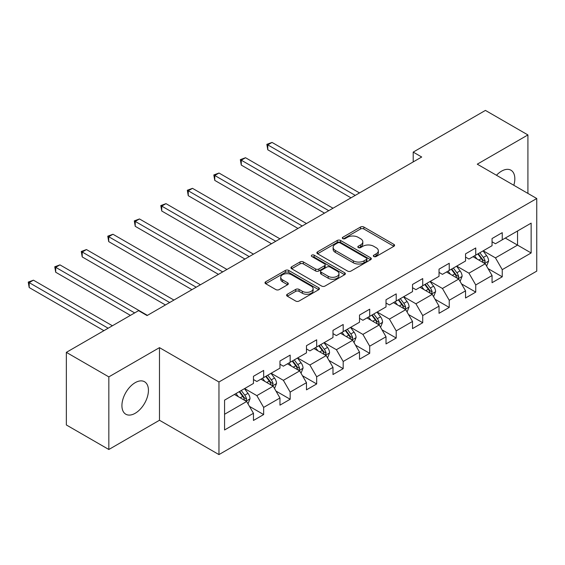 <?xml version="1.0" encoding="UTF-8"?>
<svg xmlns="http://www.w3.org/2000/svg" width="565" height="565" viewBox="0 0 565 565"><rect width="100%" height="100%" fill="white"/><g stroke="black" fill="none" stroke-linecap="round" stroke-linejoin="round"><path stroke-width="0.85" d="M373.825 256.524A1.653 0.953 0 0 0 376.156 256.524L393.883 246.298A2.359 1.363 0 0 0 394.575 245.33A2.359 1.363 0 0 0 393.883 244.37L363.86 227.031A2.359 1.363 0 0 0 360.519 227.031L342.8 237.265A1.653 0.953 0 0 0 342.312 237.943A1.653 0.953 0 0 0 342.8 238.614A1.653 0.953 0 0 0 345.13 238.614L347.426 237.293A7.55 4.358 0 0 1 358.104 237.293L360.604 238.734A7.55 4.358 0 0 1 362.815 241.82A7.55 4.358 0 0 1 360.604 244.899L358.309 246.22A1.653 0.953 0 0 0 357.829 246.898A1.653 0.953 0 0 0 358.309 247.569A1.653 0.953 0 0 0 360.647 247.569L362.942 246.248A7.55 4.358 0 0 1 373.613 246.248L376.12 247.689A7.55 4.358 0 0 1 378.331 250.775A7.55 4.358 0 0 1 376.12 253.855L373.825 255.182A1.653 0.953 0 0 0 373.338 255.853A1.653 0.953 0 0 0 373.825 256.524L373.825 255.182M135.176 413.29A18.744 10.82 120 0 0 147.423 396.771A18.744 10.82 120 0 0 144.548 381.749A18.744 10.82 120 0 0 135.176 382.675A18.744 10.82 120 0 0 122.93 399.194A18.744 10.82 120 0 0 125.804 414.216A18.744 10.82 120 0 0 135.176 413.29M513.811 185.271A18.744 10.82 120 0 0 510.944 170.213A18.744 10.82 120 0 0 501.572 171.138A18.744 10.82 120 0 0 496.473 175.263M287.288 294.259A2.359 1.363 0 0 0 286.603 295.22A2.359 1.363 0 0 0 287.288 296.18L295.714 301.046A2.359 1.363 0 0 0 299.055 301.046L318.738 289.683A2.359 1.363 0 0 0 319.423 288.715A2.359 1.363 0 0 0 318.738 287.755L288.708 270.423A2.359 1.363 0 0 0 285.374 270.423L265.691 281.787A2.359 1.363 0 0 0 264.999 282.747A2.359 1.363 0 0 0 265.691 283.708L275.861 289.584A2.359 1.363 0 0 0 279.202 289.584L287.627 284.725A2.359 1.363 0 0 0 288.312 283.757A2.359 1.363 0 0 0 287.627 282.797L282.578 279.88A6.314 3.644 0 0 1 280.727 277.309A6.314 3.644 0 0 1 284.626 273.94A6.314 3.644 0 0 1 291.505 274.731L311.273 286.144A6.314 3.644 0 0 1 313.116 288.715A6.314 3.644 0 0 1 309.224 292.084A6.314 3.644 0 0 1 302.346 291.293L299.055 289.393A2.359 1.363 0 0 0 295.714 289.393L287.288 294.259L287.288 296.18M159.478 347.645L108.833 376.883L66.352 352.355L66.352 424.965L108.833 449.493L159.478 420.254L218.959 454.592L218.959 381.989L159.478 347.645L159.478 420.254M527.915 193.414L527.915 134.936L477.27 164.175L536.75 198.513L218.959 381.989M527.915 134.936L485.427 110.408L413.206 152.105L413.206 161.915M66.352 352.355L138.573 310.658L147.077 315.567L421.702 157.013L413.206 152.105M347.595 271.094A2.359 1.363 0 0 0 350.929 271.094L370.612 259.731A2.359 1.363 0 0 0 371.304 258.77A2.359 1.363 0 0 0 370.612 257.802L340.589 240.471A2.359 1.363 0 0 0 337.249 240.471L317.565 251.835A2.359 1.363 0 0 0 316.873 252.795A2.359 1.363 0 0 0 317.565 253.756L347.595 271.094M312.473 256.884A1.653 0.953 0 0 1 314.147 257.117L314.147 255.154L344.671 272.782A2.359 1.363 0 0 1 345.363 273.743A2.359 1.363 0 0 1 344.671 274.703L324.988 286.067A2.359 1.363 0 0 1 321.655 286.067L291.625 268.735L291.625 266.807A2.359 1.363 0 0 0 290.94 267.775A2.359 1.363 0 0 0 291.625 268.735M291.625 266.807L300.05 261.948A2.359 1.363 0 0 1 303.391 261.948L315.567 268.975A2.359 1.363 0 0 0 318.9 268.975L324.487 265.748A2.359 1.363 0 0 0 325.179 264.787A2.359 1.363 0 0 0 324.487 263.82L311.809 256.503A1.653 0.953 0 0 1 311.329 255.832A1.653 0.953 0 0 1 312.346 254.949A1.653 0.953 0 0 1 314.147 255.154M218.959 454.592L536.75 271.122L536.75 198.513M249.462 406.369L263.65 414.562L263.65 407.4L279.965 397.979L279.965 405.147L290.163 399.257L290.163 392.096L306.477 382.675L306.477 389.836L316.675 383.953L316.675 376.791L332.99 367.37L332.99 374.531L343.188 368.648L343.188 361.48L359.502 352.066L359.502 359.227L369.701 353.337L369.701 346.176L386.015 336.761L386.015 343.923L396.206 338.032L396.206 330.871L412.521 321.45L412.521 328.611L422.719 322.728L422.719 315.567L439.033 306.145L439.033 313.307L449.232 307.424L449.232 300.262L465.546 290.841L465.546 298.002L475.744 292.112L475.744 284.951L492.059 275.536L492.059 282.698L502.25 276.808L502.25 269.646L531.142 252.965L531.142 223.14L517.547 230.986L517.547 245.118L531.142 252.965M263.65 414.562L253.459 420.452L253.459 413.29L224.566 429.965L224.566 400.14L253.459 383.458L253.459 376.297L263.65 370.414L263.65 377.575L279.965 368.154L279.965 360.993L290.163 355.103L290.163 362.264L306.477 352.85L306.477 345.688L316.675 339.798L316.675 346.959L332.99 337.545L332.99 330.377L343.188 324.494L343.188 331.655L359.502 322.234L359.502 315.072L369.701 309.189L369.701 316.351L386.015 306.929L386.015 299.768L396.206 293.878L396.206 301.046L412.521 291.625L412.521 284.463L422.719 278.573L422.719 285.735L439.033 276.32L439.033 269.159L449.232 263.269L449.232 270.43L465.546 261.016L465.546 253.847L475.744 247.964L475.744 255.126L492.059 245.704L492.059 238.543L502.25 232.66L502.25 239.821L531.142 223.14M260.931 379.143L273.17 386.206L256.856 395.627L244.617 388.565M253.459 379.539L256.856 381.495L263.65 377.575M256.856 395.627L263.65 407.4M273.17 386.206L279.965 397.979M287.444 363.839L299.683 370.901L283.369 380.323L271.129 373.253M279.965 364.227L283.369 366.191L290.163 362.264M283.369 380.323L290.163 392.096M299.683 370.901L306.477 382.675M313.956 348.534L326.189 355.597L309.874 365.018L297.642 357.949M306.477 348.923L309.874 350.886L316.675 346.959M309.874 365.018L316.675 376.791M326.189 355.597L332.99 367.37M340.469 333.223L352.701 340.292L336.387 349.707L324.155 342.644M332.99 333.618L336.387 335.582L343.188 331.655M336.387 349.707L343.188 361.48M352.701 340.292L359.502 352.066M366.975 317.918L379.214 324.981L362.9 334.402L350.66 327.34M359.502 318.314L362.9 320.277L369.701 316.351M362.9 334.402L369.701 346.176M379.214 324.981L386.015 336.761M393.487 302.614L405.727 309.677L389.412 319.098L377.173 312.035M386.015 303.002L389.412 304.966L396.206 301.046M389.412 319.098L396.206 330.871M405.727 309.677L412.521 321.45M420 287.31L432.239 294.372L415.925 303.793L403.685 296.724M412.521 287.698L415.925 289.661L422.719 285.735M415.925 303.793L422.719 315.567M432.239 294.372L439.033 306.145M446.512 272.005L458.745 279.068L442.43 288.482L430.198 281.419M439.033 272.394L442.43 274.357L449.232 270.43M442.43 288.482L449.232 300.262M458.745 279.068L465.546 290.841M473.025 256.694L485.257 263.763L468.943 273.178L456.704 266.115M465.546 257.089L468.943 259.053L475.744 255.126M468.943 273.178L475.744 284.951M485.257 263.763L492.059 275.536M505.308 238.056L517.547 245.118L495.456 257.873L483.216 250.811M492.059 241.785L495.456 243.741L502.25 239.821M495.456 257.873L502.25 269.646M108.833 376.883L108.833 449.493M224.566 414.265L246.658 401.51L234.426 394.448M246.658 401.51L253.459 413.29M488.061 268.615L502.25 276.808M461.548 283.92L475.744 292.112M435.043 299.231L449.232 307.424M408.53 314.536L422.719 322.728M382.018 329.84L396.206 338.032M355.505 345.144L369.701 353.337M329 360.456L343.188 368.648M302.487 375.76L316.675 383.953M275.974 391.065L290.163 399.257M374.482 256.757L376.12 255.818A7.55 4.358 0 0 0 378.331 252.739L378.331 250.775M362.815 241.82L362.815 243.776A7.55 4.358 0 0 1 360.604 246.863L358.973 247.802M393.854 246.312L363.86 228.995A2.359 1.363 0 0 0 360.519 228.995L343.456 238.847M370.584 259.745L340.589 242.427A2.359 1.363 0 0 0 337.249 242.427L317.601 253.777M366.445 259.441A1.653 0.953 0 0 0 366.925 258.77A1.653 0.953 0 0 0 366.445 258.092L340.088 242.879A1.653 0.953 0 0 0 337.75 242.879L335.335 244.271A7.55 4.358 0 0 0 333.124 247.357A7.55 4.358 0 0 0 335.335 250.436L353.351 260.839A7.55 4.358 0 0 0 364.022 260.839L366.445 259.441L366.445 261.404A1.653 0.953 0 0 0 366.925 260.726L366.925 258.77M333.124 247.357L333.124 249.313A7.55 4.358 0 0 0 335.335 252.4L335.335 250.436M366.445 261.404L364.022 262.803A7.55 4.358 0 0 1 353.351 262.803L335.335 252.4M291.66 268.749L300.05 263.904L300.05 261.948M325.179 264.787L325.179 266.751A2.359 1.363 0 0 1 324.487 267.711L318.9 270.939A2.359 1.363 0 0 1 315.567 270.939L303.391 263.904A2.359 1.363 0 0 0 300.05 263.904M314.147 257.117L344.643 274.724M328.201 276.271A6.314 3.644 0 0 0 335.08 277.062A6.314 3.644 0 0 0 338.972 273.693A6.314 3.644 0 0 0 337.128 271.115L330.158 267.097A2.359 1.363 0 0 0 326.824 267.097L321.238 270.324A2.359 1.363 0 0 0 320.546 271.285A2.359 1.363 0 0 0 321.238 272.252L328.201 276.271L328.201 278.234A6.314 3.644 0 0 0 335.08 279.025A6.314 3.644 0 0 0 338.972 275.656L338.972 273.693M320.546 271.285L320.546 273.248A2.359 1.363 0 0 0 321.238 274.209L321.238 272.252M328.201 278.234L321.238 274.209M313.116 288.715L313.116 290.678A6.314 3.644 0 0 1 309.224 294.047A6.314 3.644 0 0 1 302.346 293.256L299.055 291.356A2.359 1.363 0 0 0 295.714 291.356L287.324 296.201M280.727 277.309L280.727 279.265A6.314 3.644 0 0 0 282.578 281.843L282.578 279.88M287.592 284.739L282.578 281.843M318.702 289.697L288.708 272.379A2.359 1.363 0 0 0 285.374 272.379L265.72 283.729M486.599 266.087L488.619 260.995A6.37 3.68 -120 0 0 486.592 255.571L483.082 250.888M476.966 258.975L474.586 255.797M359.502 192.919L272.033 142.422L267.782 144.873L267.782 149.782L351.006 197.828M484.269 263.191L485.187 261.263A6.37 3.68 -120 0 0 483.358 257.435L479.855 252.753M478.258 253.671L482.15 258.869A3.242 1.872 60 0 1 482.736 259.851L485.187 261.263M477.813 253.932L481.324 258.615A6.37 3.68 60 0 1 483.146 262.443M267.782 149.782L266.849 144.336L355.251 195.377M266.849 144.336L272.033 142.422M460.087 281.391L462.114 276.299A6.37 3.68 -120 0 0 460.08 270.875L456.569 266.193M450.453 274.279L448.073 271.101M332.99 208.224L245.521 157.727L241.269 160.178L241.269 165.086L324.494 213.132M457.763 278.496L458.674 276.568A6.37 3.68 -120 0 0 456.852 272.74L453.342 268.057M451.746 268.975L455.637 274.173A3.242 1.872 60 0 1 456.23 275.162L458.674 276.568M451.301 269.237L454.811 273.919A6.37 3.68 60 0 1 456.633 277.747M241.269 165.086L240.337 159.641L328.738 210.681M240.337 159.641L245.521 157.727M433.581 296.696L435.601 291.604A6.37 3.68 -120 0 0 433.567 286.18L430.057 281.497M423.948 289.584L421.561 286.406M306.477 223.535L219.008 173.031L214.764 175.489L214.764 180.39L297.981 228.437M431.25 293.8L432.161 291.879A6.37 3.68 -120 0 0 430.339 288.044L426.829 283.362M425.233 284.287L429.125 289.478A3.242 1.872 60 0 1 429.718 290.466L432.161 291.879M424.795 284.541L428.298 289.224A6.37 3.68 60 0 1 430.12 293.051M214.764 180.39L213.824 174.945L302.233 225.986M213.824 174.945L219.008 173.031M407.068 312L409.088 306.908A6.37 3.68 -120 0 0 407.054 301.484L403.551 296.809M397.435 304.888L395.055 301.71M279.965 238.84L192.496 188.343L188.251 190.793L188.251 195.695L271.468 243.741M404.738 309.112L405.649 307.183A6.37 3.68 -120 0 0 403.827 303.349L400.317 298.666M398.728 299.591L402.619 304.782A3.242 1.872 60 0 1 403.205 305.771L405.649 307.183M398.283 299.846L401.786 304.528A6.37 3.68 60 0 1 403.615 308.363M188.251 195.695L187.319 190.25L275.72 241.29M187.319 190.25L192.496 188.343M380.556 327.312L382.576 322.22A6.37 3.68 -120 0 0 380.549 316.796L377.039 312.113M370.923 320.2L368.542 317.014M253.459 254.144L165.99 203.647L161.738 206.098L161.738 211.006L244.956 259.053M378.225 324.416L379.143 322.488A6.37 3.68 -120 0 0 377.314 318.66L373.811 313.978M372.215 314.896L376.106 320.094A3.242 1.872 60 0 1 376.693 321.075L379.143 322.488M371.77 315.15L375.28 319.832A6.37 3.68 60 0 1 377.102 323.667M161.738 211.006L160.806 205.561L249.207 256.595M160.806 205.561L165.99 203.647M354.043 342.616L356.07 337.524A6.37 3.68 -120 0 0 354.036 332.1L350.526 327.418M344.41 335.504L342.03 332.326M226.946 269.449L139.477 218.952L135.226 221.402L135.226 226.311L218.45 274.357M351.72 339.72L352.631 337.792A6.37 3.68 -120 0 0 350.809 333.964L347.298 329.282M345.702 330.2L349.594 335.398A3.242 1.872 60 0 1 350.18 336.38L352.631 337.792M345.257 330.461L348.767 335.144A6.37 3.68 60 0 1 350.59 338.972M135.226 226.311L134.293 220.866L222.695 271.906M134.293 220.866L139.477 218.952M327.538 357.92L329.557 352.828A6.37 3.68 -120 0 0 327.523 347.404L324.013 342.722M317.904 350.809L315.517 347.63M200.434 284.76L112.965 234.256L108.72 236.707L108.72 241.615L191.938 289.661M325.207 355.025L326.118 353.097A6.37 3.68 -120 0 0 324.296 349.269L320.786 344.586M319.19 345.512L323.081 350.703A3.242 1.872 60 0 1 323.674 351.691L326.118 353.097M318.745 345.766L322.255 350.448A6.37 3.68 60 0 1 324.077 354.276M108.72 241.615L107.781 236.17L196.189 287.211M107.781 236.17L112.965 234.256M301.025 373.225L303.045 368.133A6.37 3.68 -120 0 0 301.011 362.709L297.508 358.026M291.392 366.113L289.012 362.935M173.921 300.064L86.452 249.561L82.208 252.018L82.208 256.92L165.425 304.966M298.694 370.329L299.605 368.408A6.37 3.68 -120 0 0 297.783 364.573L294.273 359.891M292.684 360.816L296.576 366.007A3.242 1.872 60 0 1 297.162 366.996L299.605 368.408M292.239 361.07L295.742 365.753A6.37 3.68 60 0 1 297.564 369.581M82.208 256.92L81.275 251.474L169.677 302.515M81.275 251.474L86.452 249.561M274.512 388.536L276.532 383.437A6.37 3.68 -120 0 0 274.505 378.02L270.995 373.338M264.879 381.424L262.499 378.239M147.416 315.369L59.947 264.872L55.695 267.323L55.695 272.231L130.416 315.369M272.182 385.641L273.093 383.713A6.37 3.68 -120 0 0 271.271 379.885L267.768 375.202M266.172 376.12L270.063 381.311A3.242 1.872 60 0 1 270.649 382.3L273.093 383.713M265.727 376.375L269.237 381.057A6.37 3.68 60 0 1 271.059 384.892M55.695 272.231L54.763 266.779L134.668 312.918M54.763 266.779L59.947 264.872M248 403.841L250.027 398.749A6.37 3.68 -120 0 0 247.993 393.325L244.483 388.642M238.366 396.729L235.986 393.544M112.407 325.772L33.434 280.176L29.182 282.627L29.182 287.536L103.911 330.673M245.676 400.945L246.587 399.017A6.37 3.68 -120 0 0 244.765 395.189L241.255 390.507M239.659 391.425L243.55 396.623A3.242 1.872 60 0 1 244.137 397.605L246.587 399.017M239.214 391.679L242.724 396.362A6.37 3.68 60 0 1 244.546 400.197M29.182 287.536L28.25 282.09L108.155 328.223M28.25 282.09L33.434 280.176M376.12 255.818L376.12 253.855M358.309 247.569L358.309 246.22M360.604 246.863L360.604 244.899M342.8 238.614L342.8 237.265M360.519 228.995L360.519 227.031M363.86 228.995L363.86 227.031M393.883 246.298L393.883 244.37M317.565 253.756L317.565 251.835M337.249 242.427L337.249 240.471M340.589 242.427L340.589 240.471M370.612 259.731L370.612 257.802M353.351 262.803L353.351 260.839M364.022 262.803L364.022 260.839M303.391 263.904L303.391 261.948M315.567 270.939L315.567 268.975M318.9 270.939L318.9 268.975M324.487 267.711L324.487 265.748M344.671 274.703L344.671 272.782M295.714 291.356L295.714 289.393M299.055 291.356L299.055 289.393M302.346 293.256L302.346 291.293M287.627 284.725L287.627 282.797M265.691 283.708L265.691 281.787M285.374 272.379L285.374 270.423M288.708 272.379L288.708 270.423M318.738 289.683L318.738 287.755M484.629 263.396L488.577 261.115M483.358 257.435L486.592 255.571M478.83 260.048L481.324 258.615M458.116 278.7L462.071 276.419M456.852 272.74L460.08 270.875M452.318 275.353L454.811 273.919M431.611 294.012L435.559 291.731M430.339 288.044L433.567 286.18M425.805 290.664L428.298 289.224M405.098 309.316L409.046 307.035M403.827 303.349L407.054 301.484M399.3 305.969L401.786 304.528M378.585 324.621L382.533 322.34M377.314 318.66L380.549 316.796M372.787 321.273L375.28 319.832M352.073 339.925L356.028 337.644M350.809 333.964L354.036 332.1M346.274 336.578L348.767 335.144M325.56 355.23L329.515 352.948M324.296 349.269L327.523 347.404M319.762 351.882L322.255 350.448M299.055 370.541L303.002 368.26M297.783 364.573L301.011 362.709M293.256 367.193L295.742 365.753M272.542 385.846L276.49 383.564M271.271 379.885L274.505 378.02M266.744 382.498L269.237 381.057M246.029 401.15L249.984 398.869M244.765 395.189L247.993 393.325M240.231 397.802L242.724 396.362"/></g></svg>

